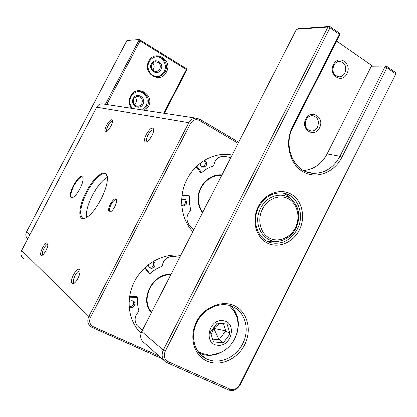 <?xml version="1.0" encoding="UTF-8"?>
<svg xmlns="http://www.w3.org/2000/svg" width="417" height="417" viewBox="0 0 417 417"><rect width="100%" height="100%" fill="white"/><g stroke="black" fill="none" stroke-linecap="round" stroke-linejoin="round"><path stroke-width="0.63" d="M110.364 204.2C113.46 199.06 115.556 197.668 116.651 200.014C116.817 201.672 116.234 203.83 114.899 206.493C113.268 209.496 111.673 211.289 110.124 211.872C108.013 211.763 108.092 209.204 110.364 204.2M116.677 200.223L116.379 199.832C114.967 199.316 113.21 200.9 111.115 204.585C109.462 208.015 109.087 210.304 109.989 211.44L110.75 211.596M86.251 191.987C94.049 176.573 106.168 167.363 107.289 176.714C107.857 182.276 105.746 189.85 100.95 199.43C95.112 210.1 89.619 216.413 84.458 218.383C77.411 220.666 78.672 206.123 86.251 191.987M107.232 176.386L105.996 174.353C102.473 171.21 93.147 180.196 86.929 192.336C80.69 205.117 79.126 213.577 82.238 217.71L85.511 217.992M107.372 177.392C102.41 180.092 97.453 186.034 92.501 195.219C87.825 204.492 85.803 211.93 86.418 217.523M151.96 135.65C153.279 133.039 153.868 130.933 153.743 129.317C152.476 126.705 150.016 128.389 146.357 134.368C144.047 139.382 143.98 141.942 146.153 142.046C148.045 141.379 149.979 139.247 151.96 135.65M153.758 130.109L153.654 130C152.127 129.473 150.229 131.178 147.957 135.118C146.45 138.22 146.101 140.279 146.909 141.306L147.316 141.488M110.844 126.273C112.1 123.797 112.663 121.879 112.538 120.513C111.547 118.699 109.556 120.294 106.57 125.303C104.542 129.572 104.323 131.788 105.913 131.934C107.419 131.386 109.061 129.499 110.844 126.273M112.548 121.347C111.355 121.107 109.822 122.64 107.94 125.944C106.58 128.707 106.21 130.5 106.825 131.329L106.825 131.329M45.912 250.502C47.418 247.495 48.07 245.154 47.877 243.486C46.985 241.724 45.224 243.101 42.597 247.609C40.267 252.629 39.985 255.246 41.742 255.449C43.003 254.943 44.395 253.296 45.912 250.502M47.924 244.31C46.892 244.081 45.562 245.431 43.926 248.36C42.341 251.639 41.909 253.776 42.633 254.771L42.753 254.839M77.88 278.384C79.517 275.09 80.21 272.421 79.965 270.367C78.823 267.86 76.671 269.262 73.517 274.579C70.822 280.625 70.697 283.716 73.147 283.857C74.674 283.232 76.254 281.407 77.88 278.384M80.033 271.133L79.918 271.034C78.615 270.555 76.999 272.03 75.07 275.46C73.272 279.254 72.86 281.783 73.851 283.044L74.278 283.2M73.402 185.482C78.214 177.303 81.435 174.765 83.066 177.866C83.343 180.452 82.295 184.095 79.934 188.792C77.103 193.952 74.507 196.986 72.131 197.887C69.238 197.575 69.665 193.441 73.402 185.482M83.066 177.877L82.602 177.194C80.413 176.511 77.515 179.362 73.913 185.742C70.968 191.757 70.165 195.677 71.51 197.507L72.699 197.674L72.131 197.887M180.749 255.36C163.25 252.822 143.547 263.742 134.482 281.517C125.35 299.26 128.28 321.226 141.071 333.251M192.92 231.586C181.27 219.321 178.314 198.377 186.102 181.296C193.848 164.194 211.294 153.164 227.828 154.467L232.087 155.051M238.081 143.339L199.607 120.513C195.954 118.845 192.956 119.835 190.611 123.484L90.479 317.389C88.8 321.538 89.723 324.645 93.252 326.704L158.992 355.998M103.922 104.088L102.155 103.823C99.772 103.916 97.969 105.042 96.739 107.19L21.611 250.398C20.235 253.557 20.803 256.189 23.316 258.295M161.942 358.63L90.942 326.902C87.679 324.197 86.976 320.704 88.826 316.42L188.891 122.713C190.522 119.815 192.868 118.287 195.933 118.141L199.68 119.153L238.618 142.291M276.825 241.208L271.603 241.761L266.76 241.016M283.398 193.201L287.511 195.51L291.426 199.31M129.103 306.849L129.911 307.407C133.523 309.284 137.005 302.841 133.336 301.079L133.2 301.011C131.647 300.417 130.26 300.808 129.03 302.174M148.535 264.529L148.838 266.541L150.37 267.995C154.029 269.71 157.157 263.2 153.466 261.563L153.091 261.407M144.673 267.85L148.739 272.848L149.938 273.641C153.597 270.32 157.662 267.865 162.124 266.286C163.261 260.015 166.795 256.674 172.737 256.257L179.774 257.268M129.609 296.325L136.614 296.451L137.772 297.337L129.478 297.185M142.296 330.493L137.188 325.63C133.935 320.746 134.561 315.956 139.059 311.259C137.667 306.829 137.24 302.184 137.772 297.337M142.353 330.384L140.3 328.831M144.986 267.552L149.938 273.641M129.088 306.604C132.945 306.526 134.295 304.65 133.138 300.98M149.359 267.297C153.357 267.094 154.592 265.134 153.07 261.417M181.776 205.623L182.855 206.107C187.082 205.185 187.905 202.99 185.33 199.529L184.512 199.232L181.656 200.103M200.593 162.927C200.196 164.699 200.686 166.044 202.057 166.967L203.162 167.326C207.082 166.174 207.786 163.97 205.273 160.712L204.33 160.368M196.225 166.727L200.374 172.315L201.755 172.727C205.326 169.552 209.277 167.274 213.608 165.893C214.739 159.675 218.159 156.469 223.861 156.281L230.757 157.652M182.093 195.109L188.442 195.547L189.782 196.042L182.036 195.51M193.874 229.72L188.974 224.565C185.873 219.478 186.519 214.677 190.908 210.152C189.599 205.617 189.224 200.916 189.782 196.042M196.855 166.117L201.755 172.727M181.776 205.612C185.648 204.669 186.493 202.532 184.293 199.201M202.037 166.951C205.612 165.763 206.311 163.61 204.121 160.498M135.259 97.203C136.625 98.928 136.839 100.815 135.906 102.863L134.352 104.625M152.758 63.019C154.29 64.791 154.571 66.762 153.602 68.946L152.679 70.181M133.284 98.495C136.573 91.646 146.737 97.635 143.01 104.172C139.778 111 129.551 105.094 133.284 98.495M141.863 103.656C143.109 99.564 141.754 97.13 137.803 96.348C136.036 96.447 134.691 97.307 133.768 98.928C132.528 102.952 133.836 105.392 137.699 106.236C139.528 106.189 140.915 105.329 141.863 103.656M131.334 108.274C128.822 104.479 128.545 100.476 130.516 96.259C136.614 83.629 155.265 94.727 148.405 106.71L145.288 110.406M143.537 110.14L147.258 106.189C150.85 99.887 145.893 91.031 138.97 91.526C135.478 91.761 132.825 93.486 131.006 96.702C129.067 100.987 129.546 104.902 132.434 108.446M151.439 63.718C154.712 56.9 164.746 63.071 161.04 69.566C157.824 76.363 147.727 70.275 151.439 63.718M159.888 69.071C161.113 64.692 159.617 62.237 155.405 61.711L153.373 62.498L151.897 64.202C150.667 68.524 152.122 70.979 156.255 71.583L158.361 70.817L159.888 69.071M148.796 61.257C154.869 48.69 173.274 60.121 166.456 72.026C160.581 84.521 141.962 73.382 148.796 61.257M165.299 71.531C169.109 64.901 163.37 55.508 156.182 56.759C153.148 57.238 150.839 58.901 149.26 61.752C145.543 68.252 150.923 77.411 157.887 76.582C161.144 76.238 163.615 74.554 165.299 71.531M156.37 76.561L156.823 76.54C160.071 76.196 162.536 74.518 164.215 71.5C167.65 65.448 163.219 56.759 156.604 56.712M142.52 109.984L146.226 106.048C148.707 98.725 146.482 93.882 139.554 91.526M27.684 238.821C25.651 236.887 25.229 234.573 26.427 231.888L126.95 40.418L139.361 39.5L187.269 69.149L164.35 113.32M105.397 104.318L139.361 39.5L140.065 40.861L106.716 104.516M163.756 113.226L186.43 69.53L140.065 40.861M186.43 69.53L187.269 69.149M305.802 119.1C310.863 108.342 325.192 117.573 319.537 127.8C314.606 138.501 300.131 129.489 305.802 119.1M317.577 126.971C319.547 120.581 317.707 116.802 312.067 115.645C309.513 115.817 307.543 117.182 306.141 119.731C304.175 126.038 305.958 129.817 311.478 131.068C314.105 130.959 316.138 129.593 317.577 126.971M333.491 64.531C338.51 53.856 352.532 63.525 346.934 73.658C342.039 84.276 327.871 74.815 333.491 64.531M344.953 72.881C346.908 66.042 344.89 62.211 338.901 61.388C336.686 61.732 334.976 63.035 333.762 65.292C331.807 72.047 333.772 75.889 339.652 76.811C341.935 76.509 343.702 75.201 344.953 72.881M196.537 321.888C204.054 306.86 222.172 299.521 234.818 305.974C247.573 312.203 252.009 330.259 244.617 344.734C237.409 359.292 219.921 367.075 206.957 361.091C193.884 355.32 188.823 336.821 196.537 321.888M242.663 343.655C250.195 329.394 245.008 311.145 231.722 306.25C219.936 301.262 203.788 308.481 197.173 322.033C190.063 335.471 194.134 352.495 205.628 358.406C217.815 365.438 235.756 358.088 242.663 343.655M258.196 206.769C264.79 193.587 280.417 187.853 291.254 194.322C302.195 200.593 305.869 217.179 299.364 229.913C293.015 242.736 277.863 248.855 266.776 242.746C255.595 236.835 251.441 219.858 258.196 206.769M297.368 228.959C305.327 214.234 297.3 194.395 282.45 193.055C272.353 192.404 264.425 197.121 258.676 207.207C251.018 221.385 258.029 240.26 271.592 242.845C282.528 244.492 291.123 239.864 297.368 228.959M237.158 332.422C239.77 321.773 237.68 312.943 230.882 305.937M395.749 73.788L387.007 67.663L341.976 157.193C334.262 172.805 316.034 179.743 302.711 171.658C289.268 163.813 284.347 142.432 292.625 126.414L339.417 34.324L330.014 27.736L165.278 351.286C163.391 355.982 164.355 359.459 168.176 361.706L229.882 389.144C233.854 390.38 237.111 388.91 239.65 384.745L396.15 73.475L240.161 384.735C237.122 389.723 233.223 391.48 228.464 390.01L165.914 362.175C162.046 359.266 161.186 355.263 163.328 350.155L327.944 26.969L296.497 29.2L141.77 331.525C139.758 336.3 140.586 340.069 144.251 342.831L163.907 360.387M296.497 29.2L298.306 28.653L329.847 26.386L339.235 32.969L339.688 35.19L293.01 127.055C282.45 146.383 294.126 172.763 312.849 173.357C324.515 173.618 333.548 167.942 339.959 156.323L384.954 66.887L385.996 66.094L386.741 66.287L395.467 72.407L396.15 73.475M336.696 41.075L372.558 66.001M303.498 170.574C313.735 169.662 321.606 164.121 327.11 153.951L371.073 66.772L372.339 66.001M199.279 353.168C208.37 357.088 217.335 355.732 226.176 349.107M329.847 26.386L327.944 26.969M330.014 27.736L329.341 26.646M198.096 351.614L202.615 353.642L207.53 354.58M222.626 320.694C208.26 318.744 203.215 344.734 217.825 345.26C232.055 346.986 237.08 321.476 222.626 320.694M213.431 341.956L210.277 332.13L217.101 323.154L226.989 324.056L230.064 333.84L223.324 342.758L213.431 341.956M236.658 317.155L234.114 311.186L229.042 305.385M223.449 323.733L225.701 330.879L230.064 333.84M212.534 339.157L219.029 339.699L213.619 328.403L225.701 330.879L219.029 339.699L223.324 342.758M213.066 328.46L213.619 328.403L211.049 334.528M219.879 323.41L213.619 328.403L213.561 327.814M190.611 123.484L188.891 122.713L96.739 107.19M21.611 250.398L88.826 316.42L90.479 317.389M199.607 120.513L199.68 119.153M92.157 327.585L93.252 326.704M287.511 195.51L290.566 198.633C299.187 206.384 301.001 216.209 295.992 228.099C292.64 234.474 287.777 238.618 281.402 240.531C265.233 245.884 251.378 224.94 260.615 208.255C266.453 196.136 281.418 191.471 290.566 198.633L294.751 202.912M262.376 209.12C256.981 219.582 260.271 233.155 269.215 237.925C278.082 242.845 290.263 237.977 295.366 227.666C300.605 217.434 297.618 204.111 288.835 199.112C280.125 193.957 267.641 198.581 262.376 209.12M202.563 212.743C199.55 208.708 198.075 203.991 198.132 198.586C198.111 185.44 210.111 173.623 221.886 174.978M198.487 198.539C198.45 203.772 199.899 208.333 202.824 212.227M151.376 312.755C139.049 299.536 152.794 272.807 171.012 274.391M26.427 231.888L29.795 234.797M141.77 331.525L163.328 350.155L165.278 351.286M327.11 153.951L339.959 156.323L341.976 157.193M386.741 66.287L387.007 67.663L384.954 66.887L371.073 66.772M292.625 126.414L293.01 127.055M339.235 32.969L339.688 35.19M240.161 384.735L239.65 384.745M228.464 390.01L229.882 389.144M166.81 362.644L168.176 361.706M71.51 197.507L71.865 197.689M102.155 103.823L195.933 118.141M74.132 283.174L73.851 283.044M73.621 283.643L73.147 283.857M42.06 255.319L41.742 255.449M106.241 131.824L105.913 131.934M147.17 141.452L146.909 141.306M146.659 141.869L146.153 142.046M83.119 218.154L82.238 217.71M110.26 211.581L109.989 211.44M85.209 218.086L84.458 218.383M110.578 211.695L110.124 211.872M221.635 175.479L219.723 174.921M221.578 175.588C210.246 174.233 198.528 185.685 198.549 198.497C198.497 203.746 199.925 208.318 202.834 212.211M170.735 274.928C153.122 273.349 139.716 299.416 151.694 312.135M129.103 306.803L129.718 307.308M149.5 267.438L150.37 267.995M202.266 167.071L203.162 167.326M181.932 205.732L182.855 206.107M155.28 71.557L156.255 71.583M136.599 106.08L137.699 106.236M156.823 76.54L157.887 76.582M339.652 76.811L338.26 76.77M311.478 131.068L309.904 130.844M306.172 171.82L312.849 173.357M372.094 65.995L385.996 66.094M267.745 241.271L271.592 242.845M199.92 353.908L205.628 358.406M212.498 354.414C232.337 352.97 244.581 328.335 234.114 311.186"/></g></svg>
